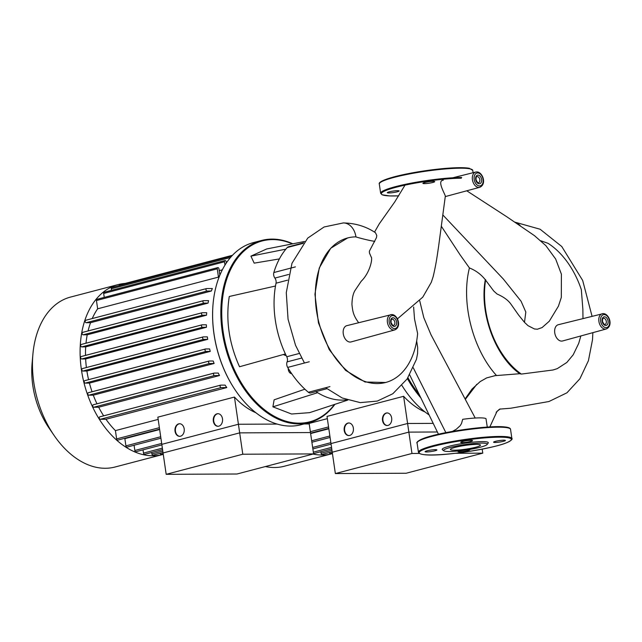 <?xml version="1.0" encoding="UTF-8"?>
<svg xmlns="http://www.w3.org/2000/svg" width="642" height="642" viewBox="0 0 642 642"><rect width="100%" height="100%" fill="white"/><g stroke="black" fill="none" stroke-linecap="round" stroke-linejoin="round"><path stroke-width="0.96" d="M455.387 453.276L482.768 453.148L482.182 449.151M407.598 423.487L330.983 443.582L335.357 473.563L411.971 453.469L407.598 423.487L433.254 423.375M411.971 453.469L419.274 453.437M335.357 473.563L406.161 473.242L482.768 453.148M332.444 453.605A87.834 57.957 -104.7 0 1 331.882 453.758A87.834 57.957 -104.7 0 1 322.172 455.017A87.834 57.957 -104.7 0 1 313.039 454.054M331.882 453.758L284.237 466.252A87.834 57.957 -104.7 0 1 274.535 467.512A87.834 57.957 -104.7 0 1 265.395 466.549M349.023 435.565A6.3 4.663 89.7 0 1 344.553 429.747A6.3 4.663 89.7 0 1 348.301 423.094A6.3 4.663 89.7 0 1 348.967 422.99M349.681 435.461A6.3 4.663 89.7 0 1 348.815 435.573A6.3 4.663 89.7 0 1 344.144 429.891A6.3 4.663 89.7 0 1 347.884 423.094A6.3 4.663 89.7 0 1 348.758 422.982A6.3 4.663 89.7 0 1 353.421 428.663A6.3 4.663 89.7 0 1 349.681 435.461M387.327 425.518A6.3 4.663 89.7 0 1 382.857 419.699A6.3 4.663 89.7 0 1 386.612 413.047A6.3 4.663 89.7 0 1 387.27 412.942M387.993 425.413A6.3 4.663 89.7 0 1 387.118 425.526A6.3 4.663 89.7 0 1 382.447 419.844A6.3 4.663 89.7 0 1 386.187 413.055A6.3 4.663 89.7 0 1 387.062 412.934A6.3 4.663 89.7 0 1 391.732 418.616A6.3 4.663 89.7 0 1 387.993 425.413M408.85 432.114L332.243 452.209L327.019 416.401L403.625 396.307L408.85 432.114L437.387 431.986M332.355 452.955L330.357 453.477A1.26 0.835 -104.7 0 1 329.258 452.538M332.179 451.775L322.228 454.384A1.26 0.835 -104.7 0 1 321.056 453.172L320.848 451.711M331.753 448.854L313.842 453.557A1.26 0.835 -104.7 0 1 313.537 453.549M328.824 428.776L310.624 433.551M327.348 418.64L309.147 423.415M403.625 396.307A79.961 52.764 75.3 0 0 425.1 412.012M242.788 454.223L238.415 424.25L161.808 444.344L166.182 474.318L242.788 454.223L313.593 453.91L309.219 423.929L304.043 423.953M238.415 424.25L277.183 424.073M166.182 474.318L236.978 474.005L313.593 453.91M394.758 329.924C402.141 326.786 397.575 314.428 391.756 314.556L346.832 325.654A8.41 5.545 75.3 0 0 343.277 333.824A8.41 5.545 75.3 0 0 351.102 341.921L394.758 329.924A7.881 5.2 -104.7 0 1 393.851 330.052A7.881 5.2 -104.7 0 1 387.423 322.34A7.881 5.2 -104.7 0 1 390.761 314.684A7.881 5.2 -104.7 0 1 391.596 314.58M606.233 328.985C613.608 325.839 609.041 313.481 603.231 313.609L558.307 324.716A8.41 5.545 75.3 0 0 554.752 332.877A8.41 5.545 75.3 0 0 562.569 340.974L606.233 328.985A7.881 5.2 -104.7 0 1 605.318 329.105A7.881 5.2 -104.7 0 1 598.898 321.393A7.881 5.2 -104.7 0 1 602.228 313.737A7.881 5.2 -104.7 0 1 603.063 313.633M374.671 241.673A74.729 49.306 75.3 0 0 373.459 241.071C371.06 241.071 355.09 236.906 355.941 236.866L355.941 236.866A17.206 12.744 -90.3 0 0 343.31 222.943C355.355 223.167 366.076 226.433 375.466 232.733L376.782 235.526L376.477 237.588L369.375 251.191L369.455 253.012L371.212 257.081M479.759 187.295A7.881 5.2 -104.7 0 1 478.844 187.416A7.881 5.2 -104.7 0 1 472.528 180.322A7.881 5.2 -104.7 0 1 475.754 172.048L476.757 171.92C482.567 171.799 487.134 184.15 479.759 187.295L445.275 196.588C446.407 195.979 436.103 180.595 443.309 180.217M371.501 257.594L371.172 256.936C372.809 258.269 370.209 272.481 361.189 281.292L354.986 290.497C353.108 293.563 352.097 298.225 351.936 304.485C352.747 311.579 353.252 315.366 358.661 322.701M413.617 307.028L414.539 319.082L417.621 333.535A74.729 49.306 75.3 0 1 385.609 382.496L365.065 382.006L345.597 370.37L329.218 349.601L318.448 322.87L314.933 294.229L319.235 268.035L330.71 248.269L347.651 237.949M416.666 340.99L417.677 347.547L417.589 353.477L416.457 359.311L407.116 378.989L392.816 393.747L377.311 401.081L360.218 402.622L342.242 398L325.638 387.744M452.417 431.424L456.213 429.305L460.218 425.654L461.518 423.479L462.681 419.322A24.653 3.106 -8.3 0 1 485.978 418.672L487.278 427.074M419.732 300.841L423.808 317.67L431.015 334.787L475.208 418.03M465.105 398.931L472.022 389.06L480.176 381.597L486.708 377.881L496.338 375.337C472.448 348.903 460.755 302.053 469.43 267.947C475.786 270.475 481.083 274.407 485.304 279.743L493.706 290.987L497.109 294.044C503.336 296.748 507.854 299.991 510.663 303.77L518.664 315.134L524.482 322.332L528.053 325.695L534.473 328.985L537.402 329.21L542.097 327.572M441.359 226.289L460.113 254.858L469.43 267.947M355.941 236.866A74.729 49.306 75.3 0 0 347.683 237.941A74.729 49.306 75.3 0 0 318.954 322.733A74.729 49.306 75.3 0 0 385.609 382.496M540.949 240.83L548.019 243.31A74.729 49.306 75.3 0 1 581.323 289.63L582.864 309.251L582.984 318.544M580.858 335.951L578.691 343.438L573.186 354.809L566.83 362.465L557.264 368.644L552.979 370.001L521.336 374.077L519.787 373.716L494.3 375.731M485.641 279.663A74.729 49.306 75.3 0 0 521.336 374.077M519.787 373.716C495.199 356.487 479.197 313.047 485.304 279.743M496.154 412.3A94.133 62.114 75.3 0 0 499.003 409.588M407.405 378.563A94.133 62.114 75.3 0 0 420.967 398.016M429.217 415.021A94.133 62.114 -104.7 0 1 405.102 390.312A94.133 62.114 -104.7 0 1 401.996 385.545M401.988 385.553A93.499 61.696 75.3 0 0 404.925 390.047A93.499 61.696 75.3 0 0 405.014 390.175M419.362 394.726A93.499 61.696 -104.7 0 1 407.959 377.721M389.204 191.846A5.979 0.754 171.7 0 0 387.303 192.688A5.979 0.754 171.7 0 0 390.898 192.857A5.979 0.754 171.7 0 0 397.246 191.806A5.979 0.754 171.7 0 0 399.139 190.963A5.979 0.754 171.7 0 0 395.544 190.794A5.979 0.754 171.7 0 0 389.204 191.846M433.165 181.349A5.979 0.754 171.7 0 0 426.617 182.095A5.979 0.754 171.7 0 0 422.901 183.347A5.979 0.754 171.7 0 0 424.474 183.628A5.979 0.754 171.7 0 0 431.031 182.874A5.979 0.754 171.7 0 0 434.738 181.622A5.979 0.754 171.7 0 0 433.165 181.349M476.484 444.4A15.207 1.91 -8.3 0 1 480.481 445.107A15.207 1.91 -8.3 0 1 471.043 448.293A15.207 1.91 -8.3 0 1 454.384 450.202A15.207 1.91 -8.3 0 1 450.387 449.496A15.207 1.91 -8.3 0 1 459.816 446.31A15.207 1.91 -8.3 0 1 476.484 444.4M443.855 450.804L442.442 449.769A23.297 2.929 -8.3 0 1 455.314 444.818A23.297 2.929 -8.3 0 1 482.182 441.624A23.297 2.929 -8.3 0 1 488.177 443.092L487.118 444.489A22.037 2.777 -8.3 0 1 472.263 448.983A22.037 2.777 -8.3 0 1 449.416 451.503A22.037 2.777 -8.3 0 1 443.855 450.804A22.037 2.777 -8.3 0 1 456.029 446.118A22.037 2.777 -8.3 0 1 481.452 443.1A22.037 2.777 -8.3 0 1 487.118 444.489M503.521 441.303A5.979 0.754 -8.3 0 1 497.173 442.354A5.979 0.754 -8.3 0 1 493.578 442.186A5.979 0.754 -8.3 0 1 495.48 441.343A5.979 0.754 -8.3 0 1 501.819 440.292A5.979 0.754 -8.3 0 1 505.423 440.46A5.979 0.754 -8.3 0 1 503.521 441.303M469.053 449.544A5.979 0.754 -8.3 0 1 469.824 449.793A5.979 0.754 -8.3 0 1 466.108 451.045A5.979 0.754 -8.3 0 1 459.552 451.799A5.979 0.754 -8.3 0 1 457.987 451.519A5.979 0.754 -8.3 0 1 459.158 450.885M426.986 450.82A5.979 0.754 -8.3 0 1 433.326 449.769A5.979 0.754 -8.3 0 1 436.921 449.946A5.979 0.754 -8.3 0 1 435.027 450.788A5.979 0.754 -8.3 0 1 428.679 451.84A5.979 0.754 -8.3 0 1 425.084 451.671A5.979 0.754 -8.3 0 1 426.986 450.82M470.947 440.332A5.979 0.754 -8.3 0 1 472.52 440.605A5.979 0.754 -8.3 0 1 468.812 441.857A5.979 0.754 -8.3 0 1 462.256 442.611A5.979 0.754 -8.3 0 1 460.683 442.33A5.979 0.754 -8.3 0 1 464.391 441.078A5.979 0.754 -8.3 0 1 470.947 440.332M292.824 243.808A94.133 62.114 75.3 0 0 272.015 239.097A94.133 62.114 75.3 0 0 261.615 240.453A94.133 62.114 75.3 0 0 223.625 339.554A94.133 62.114 75.3 0 0 298.979 423.905A94.133 62.114 75.3 0 0 309.38 422.556A94.133 62.114 75.3 0 0 334.923 404.316M334.49 404.46A93.499 61.696 -104.7 0 1 299.341 423.166A93.499 61.696 -104.7 0 1 223.143 331.665A93.499 61.696 -104.7 0 1 272.561 239.594A93.499 61.696 -104.7 0 1 292.375 243.896M309.38 422.556L301.138 424.715A94.133 62.114 -104.7 0 1 290.738 426.071A94.133 62.114 -104.7 0 1 235.927 391.066A94.133 62.114 -104.7 0 1 213.08 303.931A94.133 62.114 -104.7 0 1 253.373 242.612L261.615 240.453M213.064 304.091A93.499 61.696 75.3 0 0 213.048 304.252A93.499 61.696 75.3 0 0 235.75 390.801A93.499 61.696 75.3 0 0 235.839 390.938M291.628 373.604A4.093 2.704 75.3 0 0 291.637 373.604A4.093 2.704 75.3 0 1 288.25 368.372M285.401 353.943L239.522 366.751C229.017 343.358 225.599 319.933 229.274 296.484L275.49 286.019A81.855 54.008 75.3 0 0 285.401 353.943A81.855 54.008 75.3 0 0 286.757 356.751A4.719 3.114 -104.7 0 1 287.102 361.879A4.719 3.114 75.3 0 0 287.672 367.417L309.251 361.759M347.747 400.094L309.629 412.654L291.556 414.01L272.906 406.835L274.118 399.822L304.894 389.188M279.39 258.927L254.176 263.14L250.918 256.142L266.679 248.96L304.565 241.488M286.212 355.652A25.182 16.62 -104.7 0 1 283.315 354.52M250.918 256.142L285.875 249.152M303.505 242.74A81.855 54.008 75.3 0 0 302.952 243.005M272.906 406.835L317.662 392.687A81.855 54.008 75.3 0 0 346.8 399.773M315.952 391.588A81.855 54.008 75.3 0 0 317.662 392.687M329.948 386.612L308.377 392.27A4.719 3.114 75.3 0 0 310.744 392.96L326.866 388.731M308.377 392.27A88.147 58.165 -104.7 0 1 287.672 367.417M295.416 266.879L273.837 272.537A4.719 3.114 75.3 0 0 274.88 278.082A4.719 3.114 -104.7 0 1 276.028 283.202A81.855 54.008 75.3 0 0 275.49 286.019M273.837 272.537A88.147 58.165 -104.7 0 1 287.255 247.531L302.968 243.414M303.385 242.893L288.362 246.833A4.719 3.114 75.3 0 0 287.255 247.531M163.269 454.359A87.834 57.957 -104.7 0 1 162.707 454.512A87.834 57.957 -104.7 0 1 152.997 455.78A87.834 57.957 -104.7 0 1 82.69 377.063A87.834 57.957 -104.7 0 1 118.136 284.591A87.834 57.957 -104.7 0 1 125.142 283.435M162.707 454.512L115.062 467.007A87.834 57.957 -104.7 0 1 105.36 468.275A87.834 57.957 -104.7 0 1 54.217 435.613A87.834 57.957 -104.7 0 1 32.894 354.312A87.834 57.957 -104.7 0 1 70.492 297.085L118.136 284.591M32.894 354.312L32.1 363.203A70.267 46.368 75.3 0 0 49.161 428.246L54.217 435.613M179.848 436.327A6.3 4.663 89.7 0 1 175.378 430.501A6.3 4.663 89.7 0 1 179.126 423.856A6.3 4.663 89.7 0 1 179.792 423.744M180.506 436.215A6.3 4.663 89.7 0 1 179.632 436.335A6.3 4.663 89.7 0 1 174.969 430.646A6.3 4.663 89.7 0 1 178.701 423.856A6.3 4.663 89.7 0 1 179.575 423.736A6.3 4.663 89.7 0 1 184.246 429.426A6.3 4.663 89.7 0 1 180.506 436.215M218.152 426.28A6.3 4.663 89.7 0 1 213.682 420.462A6.3 4.663 89.7 0 1 217.429 413.809A6.3 4.663 89.7 0 1 218.095 413.697M218.81 426.168A6.3 4.663 89.7 0 1 217.943 426.288A6.3 4.663 89.7 0 1 213.272 420.606A6.3 4.663 89.7 0 1 217.012 413.809A6.3 4.663 89.7 0 1 217.887 413.689A6.3 4.663 89.7 0 1 222.549 419.378A6.3 4.663 89.7 0 1 218.81 426.168M309.035 422.645L310.479 432.556L239.675 432.868L163.068 452.963L157.844 417.156L234.45 397.061L239.675 432.868M163.172 453.717L161.182 454.239A1.26 0.835 -104.7 0 1 160.075 453.3M163.004 452.53L153.045 455.138A1.26 0.835 -104.7 0 1 151.881 453.926L151.672 452.474M162.578 449.609L144.659 454.311A1.26 0.835 -104.7 0 1 143.495 453.1L143.022 449.849M161.888 444.898L136.016 451.687A1.26 0.835 -104.7 0 1 134.844 450.475L134.082 445.243M160.917 438.213L127.076 447.089A1.26 0.835 -104.7 0 1 125.912 445.869L124.861 438.655A79.961 52.764 -104.7 0 1 124.444 438.358M159.649 429.53L124.861 438.655M219.219 270.651L222.325 269.833M92.231 318.552A79.961 52.764 -104.7 0 1 97.648 308.802L218.465 277.111A79.961 52.764 -104.7 0 1 219.845 275.217M211.378 291.011A79.961 52.764 -104.7 0 1 212.342 288.531L206.676 288.555A1.26 0.835 -104.7 0 0 206.531 288.571A1.26 0.835 -104.7 0 0 206.026 289.895A1.26 0.835 -104.7 0 0 207.037 291.027L211.378 291.011L90.562 322.693L86.213 322.717A1.26 0.835 -104.7 0 1 85.209 321.586A1.26 0.835 -104.7 0 1 85.715 320.262A1.26 0.835 -104.7 0 1 85.851 320.246L206.403 288.627M88.074 330.943A79.961 52.764 -104.7 0 1 90.562 322.693M208.048 303.104A79.961 52.764 -104.7 0 1 208.57 300.625L203.634 300.649A1.26 0.835 -104.7 0 0 203.498 300.665A1.26 0.835 -104.7 0 0 202.984 301.989A1.26 0.835 -104.7 0 0 203.995 303.12L208.048 303.104L87.232 334.787L83.171 334.811A1.26 0.835 -104.7 0 1 82.168 333.68A1.26 0.835 -104.7 0 1 82.674 332.355A1.26 0.835 -104.7 0 1 82.818 332.339L203.362 300.721M86.004 343.197A79.961 52.764 -104.7 0 1 87.232 334.787M206.523 315.19A79.961 52.764 -104.7 0 1 206.708 312.71L202.222 312.734A1.26 0.835 -104.7 0 0 202.078 312.75A1.26 0.835 -104.7 0 0 201.572 314.074A1.26 0.835 -104.7 0 0 202.583 315.206L206.523 315.19L85.699 346.881L81.759 346.897A1.26 0.835 -104.7 0 1 80.756 345.765A1.26 0.835 -104.7 0 1 81.261 344.441A1.26 0.835 -104.7 0 1 81.398 344.425L201.949 312.806M85.514 355.387A79.961 52.764 -104.7 0 1 85.699 346.881M206.459 327.268A79.961 52.764 -104.7 0 1 206.363 324.796L202.158 324.812A1.26 0.835 -104.7 0 0 202.021 324.828A1.26 0.835 -104.7 0 0 201.516 326.16A1.26 0.835 -104.7 0 0 202.519 327.284L206.459 327.268L85.643 358.958L81.703 358.974A1.26 0.835 -104.7 0 1 80.691 357.843A1.26 0.835 -104.7 0 1 81.205 356.519A1.26 0.835 -104.7 0 1 81.341 356.503L201.893 324.884M86.397 367.537A79.961 52.764 -104.7 0 1 85.643 358.958M207.711 339.345A79.961 52.764 -104.7 0 1 207.35 336.865L203.329 336.889A1.26 0.835 -104.7 0 0 203.185 336.906A1.26 0.835 -104.7 0 0 202.679 338.23A1.26 0.835 -104.7 0 0 203.691 339.361L207.711 339.345L86.895 371.028L82.866 371.052A1.26 0.835 -104.7 0 1 81.863 369.92A1.26 0.835 -104.7 0 1 82.369 368.596A1.26 0.835 -104.7 0 1 82.505 368.572L203.057 336.954M88.572 379.655A79.961 52.764 -104.7 0 1 86.895 371.028M210.247 351.407A79.961 52.764 -104.7 0 1 209.621 348.935L205.681 348.959A1.26 0.835 75.3 0 0 205.544 348.975A1.26 0.835 75.3 0 0 205.039 350.299A1.26 0.835 75.3 0 0 206.042 351.431L210.247 351.407L89.423 383.097L85.225 383.113A1.26 0.835 -104.7 0 1 84.214 381.99A1.26 0.835 -104.7 0 1 84.728 380.666A1.26 0.835 -104.7 0 1 84.864 380.642L205.416 349.023M92.055 391.74A79.961 52.764 -104.7 0 1 89.423 383.097M214.115 363.468A79.961 52.764 -104.7 0 1 213.208 361.005L209.268 361.021A1.26 0.835 75.3 0 0 209.123 361.037A1.26 0.835 75.3 0 0 208.618 362.361A1.26 0.835 75.3 0 0 209.621 363.492L214.115 363.468L93.291 395.159L88.805 395.183A1.26 0.835 -104.7 0 1 87.794 394.052A1.26 0.835 -104.7 0 1 88.307 392.727A1.26 0.835 -104.7 0 1 88.444 392.711L208.995 361.093M96.982 403.802A79.961 52.764 -104.7 0 1 93.291 395.159M219.5 375.53A79.961 52.764 -104.7 0 1 218.256 373.058L214.203 373.074A1.26 0.835 75.3 0 0 214.059 373.098A1.26 0.835 75.3 0 0 213.553 374.422A1.26 0.835 75.3 0 0 214.556 375.546L219.5 375.53L98.675 407.213L93.74 407.237A1.26 0.835 -104.7 0 1 92.737 406.105A1.26 0.835 -104.7 0 1 93.242 404.781A1.26 0.835 -104.7 0 1 93.379 404.765L213.93 373.146M103.651 415.823A79.961 52.764 -104.7 0 1 98.675 407.213M226.787 387.575A79.961 52.764 -104.7 0 1 225.109 385.104L220.76 385.128A1.26 0.835 75.3 0 0 220.623 385.144A1.26 0.835 75.3 0 0 220.118 386.468A1.26 0.835 75.3 0 0 221.121 387.599L226.787 387.575L105.97 419.258L100.304 419.29A1.26 0.835 -104.7 0 1 99.293 418.159A1.26 0.835 -104.7 0 1 99.807 416.835A1.26 0.835 -104.7 0 1 99.943 416.818L220.495 385.2M158.173 419.403L115.416 430.613A79.961 52.764 -104.7 0 1 105.97 419.258M234.45 397.061A79.961 52.764 75.3 0 0 255.925 412.766M159.593 429.145L117.791 440.107A1.26 0.835 -104.7 0 1 116.627 438.895L115.416 430.613M219.877 275.145L218.954 268.821A1.26 0.835 75.3 0 0 217.79 267.61A1.26 0.835 75.3 0 0 217.261 268.829L218.465 277.111M97.648 308.802L96.444 300.52A1.26 0.835 -104.7 0 1 96.966 299.3L217.79 267.61M226.361 262.947L226.193 261.767A1.26 0.835 75.3 0 0 225.021 260.556A1.26 0.835 75.3 0 0 224.499 261.775L224.981 265.098M104.253 297.39L103.675 293.466A1.26 0.835 -104.7 0 1 104.205 292.246L225.021 260.556M111.483 290.336L111.259 288.788A1.26 0.835 -104.7 0 1 111.788 287.568L231.698 256.118M119.123 285.642A1.26 0.835 -104.7 0 1 119.661 284.871L232.476 255.283M321.056 453.172L331.962 450.307M313.336 452.169L331.537 447.394M312.654 447.45L330.855 442.683M311.675 440.765L329.876 435.99M310.351 431.697L328.552 426.922M392.679 315.575A6.621 4.366 75.3 0 0 389.18 322.099A6.621 4.366 75.3 0 0 394.573 328.576A6.621 4.366 75.3 0 0 398.08 322.059A6.621 4.366 75.3 0 0 392.679 315.575M392.262 319.226A3.146 2.078 75.3 0 0 391.917 319.275C391.315 319.026 391.034 320.109 391.066 322.517C392.479 325.141 393.241 326.096 393.337 325.382L393.514 325.358A3.146 2.078 75.3 0 0 394.83 322.308A3.146 2.078 75.3 0 0 392.262 319.226M390.665 322.091A4.406 2.905 -104.7 0 1 393 317.75A4.406 2.905 -104.7 0 1 396.587 322.059A4.406 2.905 -104.7 0 1 394.26 326.401A4.406 2.905 -104.7 0 1 390.665 322.091M452.835 177.77L475.754 172.048A7.881 5.2 -104.7 0 1 476.589 171.944M477.672 172.939A6.621 4.366 75.3 0 0 474.173 179.463A6.621 4.366 75.3 0 0 479.574 185.939A6.621 4.366 75.3 0 0 483.073 179.423A6.621 4.366 75.3 0 0 477.672 172.939M477.255 176.59A3.146 2.078 75.3 0 0 476.91 176.638C476.308 176.389 476.027 177.473 476.059 179.88C477.479 182.505 478.234 183.46 478.338 182.745L478.507 182.729A3.146 2.078 75.3 0 0 479.823 179.672A3.146 2.078 75.3 0 0 477.255 176.59M475.666 179.455A4.406 2.905 -104.7 0 1 477.993 175.114A4.406 2.905 -104.7 0 1 481.588 179.431A4.406 2.905 -104.7 0 1 479.253 183.764A4.406 2.905 -104.7 0 1 475.666 179.455M604.154 314.628A6.621 4.366 75.3 0 0 600.647 321.152A6.621 4.366 75.3 0 0 606.048 327.629A6.621 4.366 75.3 0 0 609.547 321.112A6.621 4.366 75.3 0 0 604.154 314.628M603.729 318.28A3.146 2.078 75.3 0 0 603.384 318.328C602.782 318.079 602.501 319.162 602.533 321.57C603.953 324.194 604.708 325.149 604.812 324.435L604.981 324.419A3.146 2.078 75.3 0 0 606.297 321.361A3.146 2.078 75.3 0 0 603.729 318.28M602.14 321.144A4.406 2.905 -104.7 0 1 604.467 316.803A4.406 2.905 -104.7 0 1 608.062 321.12A4.406 2.905 -104.7 0 1 605.727 325.454A4.406 2.905 -104.7 0 1 602.14 321.144M413.279 367.802L445.869 432.652M343.31 222.943A17.206 12.744 -90.3 0 0 343.301 222.943L324.098 226.979L307.727 238.102L291.974 263.292L286.276 292.664L288.057 319.218L295.521 345.252L304.452 363.019M524.482 322.34L525.822 312.052L521.087 301.25L503.312 279.013L442.819 214.926M520.245 225.631A17.206 12.744 -90.3 0 0 516.08 222.846M476.805 384.293L465.33 399.356M379.302 184.013A47.227 5.947 -8.3 0 1 394.308 177.336A47.227 5.947 -8.3 0 1 460.354 168.188A47.227 5.947 -8.3 0 1 472.761 170.379L469.302 168.292C465.113 167.514 458.091 167.474 448.252 168.18C428.96 169.745 411.073 172.594 394.573 176.727C380.329 180.562 378.611 182.994 379.302 184.013L380.65 193.282L382.142 194.799L389.71 195.922L398.746 195.85A46.593 5.866 -8.3 0 1 396.17 187.223A46.593 5.866 -8.3 0 1 461.341 178.203M380.65 193.282A47.227 5.947 -8.3 0 1 395.657 186.605A47.227 5.947 -8.3 0 1 461.702 177.465M394.637 176.71A46.593 5.866 -8.3 0 1 459.808 167.69M417.083 442.988A47.227 5.947 -8.3 0 1 432.09 436.319A47.227 5.947 -8.3 0 1 498.136 427.171A47.227 5.947 -8.3 0 1 510.542 429.354L511.891 438.63A47.227 5.947 -8.3 0 0 499.484 436.44A47.227 5.947 -8.3 0 0 433.438 445.588A47.227 5.947 -8.3 0 0 418.432 452.265L417.083 442.988C416.225 443.357 416.465 439.658 432.355 435.701C453.091 430.092 491.62 425.389 504.54 426.914C508.432 427.267 510.43 428.078 510.542 429.354M496.547 445.925A46.593 5.866 -8.3 0 1 431.384 454.945A46.593 5.866 -8.3 0 1 433.952 446.206A46.593 5.866 -8.3 0 1 499.115 437.178A46.593 5.866 -8.3 0 1 496.547 445.925M432.419 435.693A46.593 5.866 -8.3 0 1 497.582 426.673M299.204 353.485L286.757 356.751M287.102 361.879L301.588 358.075M276.028 283.202L287.576 280.169M288.683 274.455L274.88 278.082M151.881 453.926L162.787 451.069M143.495 453.1L162.362 448.148M134.844 450.475L161.68 443.437M125.912 445.869L160.701 436.745M116.627 438.895L159.376 427.676M100.304 419.29L221.121 387.599M93.74 407.237L214.556 375.546M88.805 395.183L209.621 363.492M85.225 383.113L206.042 351.431M82.866 371.052L203.691 339.361M81.703 358.974L202.519 327.284M81.759 346.897L202.583 315.206M83.171 334.811L203.995 303.12M86.213 322.717L207.037 291.027M96.444 300.52L217.261 268.829M103.675 293.466L224.499 261.775M111.259 288.788L230.454 257.53M312.863 448.918L331.063 444.144M311.892 442.226L330.092 437.451M310.567 433.157L328.768 428.383M374.511 232.131L379.326 223.745L394.645 202.094L405.014 185.129M445.291 196.436L438.582 246.552C437.531 253.261 436.448 262.827 433.133 276.758L431.288 282.328L422.789 297.134L397.422 318.881M438.454 434.217L409.7 374.864M466.838 190.843L507.108 216.972L534.481 235.662L545.861 245.637L555.659 259.023L561.397 274.174L561.309 297.447L558.46 306.106L549.287 321.225L542.017 327.629M515.133 222.22L540.099 229.226L561.758 246.512L582.679 280.474L592.06 316.273M592.871 332.652L592.502 339.754L588.433 360.66L579.919 378.748L566.926 392.816L548.942 401.523L510.767 408.224L499.637 409.106M489.854 426.914L497.06 411.281L500.262 408.93M473.098 172.706L472.761 170.379M418.432 452.265C420.935 458.861 470.265 452.522 496.619 445.917C512.501 441.961 512.741 438.261 511.891 438.63M214.059 373.098L93.242 404.781M209.123 361.037L88.307 392.727M205.544 348.975L84.728 380.666M220.623 385.144L99.807 416.835M82.674 332.355L203.498 300.665M81.261 344.441L202.078 312.75M81.205 356.519L202.021 324.828M85.715 320.262L206.531 288.571M82.369 368.596L203.185 336.906"/></g></svg>
